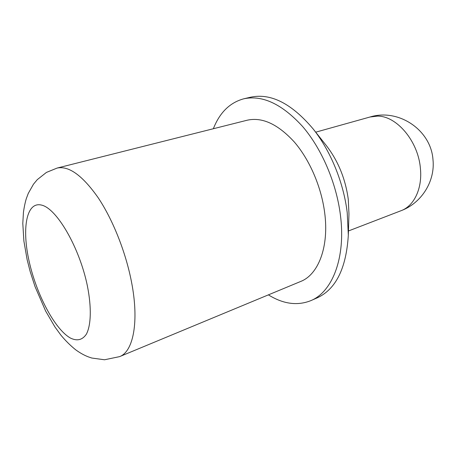 <?xml version="1.0" encoding="UTF-8"?>
<svg xmlns="http://www.w3.org/2000/svg" width="456" height="456" viewBox="0 0 456 456"><rect width="100%" height="100%" fill="white"/><g stroke="black" fill="none" stroke-linecap="round" stroke-linejoin="round"><path stroke-width="0.68" d="M57.114 168.065L247.209 120.213C262.217 116.879 277.915 124.135 294.297 141.976C309.584 159.697 321.298 186.732 324.643 212.496C329.278 246.764 318.356 274.677 300.652 281.472L119.609 356.626L104.521 359.773L91.816 358.04L88.538 356.945C84.309 355.355 79.971 352.938 75.525 349.684C70.281 345.431 65.402 340.581 60.899 335.143L54.937 326.952L45.657 311.089L35.055 286.647L30.17 271.542L27.126 259.624L23.883 241.024L22.8 223.446L23.444 212.274C24.231 206.825 25.188 202.264 26.323 198.599L28.272 193.39L33.482 184.195L37.289 179.63L46.415 172.425L57.114 168.065C68.77 165.591 82.405 175.406 98.023 197.516C112.723 219.421 125.685 251.889 131.47 281.779C139.319 321.594 133.346 351.622 119.609 356.626M213.345 128.74C219.729 112.524 229.909 102.532 243.892 98.77L250.686 97.191C270.801 92.921 291.601 103.478 313.078 128.86L326.336 145.584C338.175 160.968 345.488 178.883 348.27 199.34L348.965 213.87L348.321 235.199C346.252 268.385 335.878 289.275 317.188 297.859L310.798 300.658C297.34 305.987 283.204 304.055 268.402 294.861M313.078 128.86C330.566 150.736 343.653 182.656 347.227 212.701L348.321 235.199M243.892 98.77C262.548 94.876 282.121 104.122 302.613 126.506C321.742 148.798 336.391 182.879 340.432 215.192C345.962 257.765 332.316 291.954 310.798 300.658M29.19 261.544C36.548 294.547 54.743 329.215 70.401 338.038C77.087 341.327 82.422 340.022 86.412 334.117C91.092 325.122 91.633 307.372 87.415 286.066C79.6 247.614 56.772 208.466 41.627 205.114C26.34 201.142 21.654 228.513 29.19 261.544M348.447 230.964L401.075 210.7C414.059 205.998 422.535 188.499 420.392 168.281C418.22 141.189 396.663 115.847 377.482 116.109L370.021 117.004L315.706 132.177M401.075 210.7C421.481 203.148 435.298 181.266 432.983 159.657C430.988 129.926 398.487 108.157 370.021 117.004"/></g></svg>
